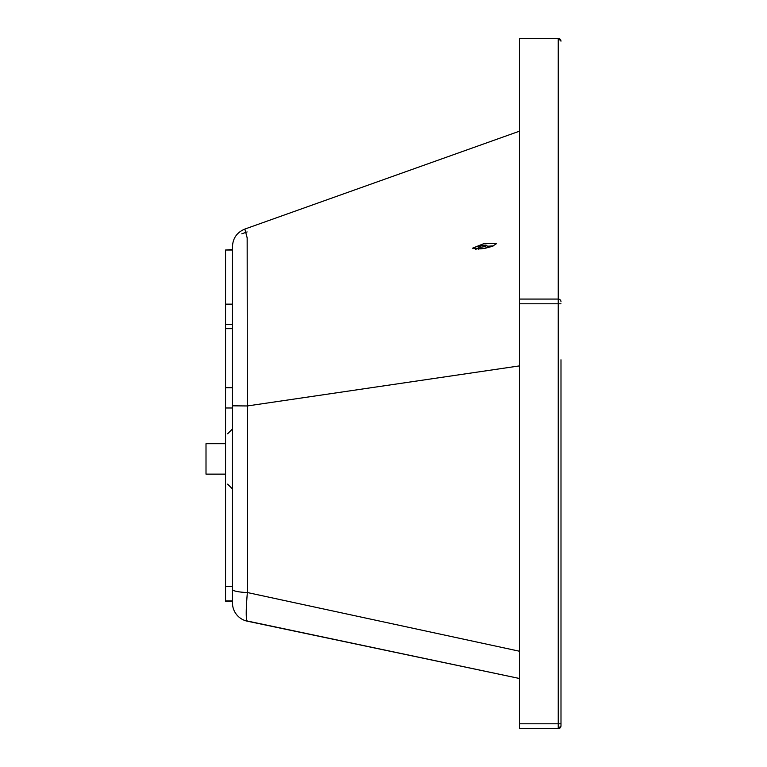 <?xml version="1.0" encoding="UTF-8"?>
<svg xmlns="http://www.w3.org/2000/svg" width="767" height="767" viewBox="0 0 767 767"><rect width="100%" height="100%" fill="white"/><g stroke="black" fill="none" stroke-linecap="round" stroke-linejoin="round"><path stroke-width="1.15" d="M484.61 248.422L472.51 248.201L484.61 243.321L496.709 243.542L492.222 246.389L484.61 248.422M478.234 249.265L478.081 248.431L475.684 249.313M493.555 245.871L488.167 246.188M225.556 250.013L232.468 249.534L232.468 246.648L232.468 250.013L225.556 250.013L225.556 601.28L232.468 601.28L225.556 601.28M225.556 586.439L232.468 586.439L232.468 602.92A18.667 18.667 0 0 0 247.29 621.184C245.852 619.602 245.871 610.053 247.367 592.536A18.667 3.193 180 0 1 232.468 589.411L232.468 405.82L247.338 405.954L247.156 237.828L244.836 229.074M225.556 387.728L232.468 387.728L232.468 405.82M232.468 250.013L232.468 387.728M232.468 304.144L225.556 304.144M232.468 600.916L225.556 600.916M519.508 651.241L247.367 592.536L247.338 405.954L519.508 365.888M247.29 621.184L519.508 678.498L244.874 620.503M560.993 41.111L558.232 38.35L519.508 38.35L519.508 728.65L558.232 728.65A2.761 2.761 180 0 0 560.993 725.889L560.993 359.781M560.993 687.232L560.993 723.799L558.232 723.808L558.232 728.65L560.993 725.889M225.556 443.709L206.007 443.709L206.007 474.14L225.556 474.14M232.468 324.47L225.556 324.47M232.468 328.669L225.556 328.669M232.468 407.986L225.556 407.986M560.993 301.776A2.761 2.704 180 0 0 558.232 299.072L558.232 723.808L519.508 723.808M519.508 303.799L560.993 303.799M560.993 41.169A2.761 2.704 0 0 0 558.232 38.465L558.232 299.072L519.508 299.072M479.864 248.853A5.187 1.007 -10.5 0 0 487.064 247.463A5.187 1.007 -10.5 0 0 488.282 246.543L485.597 245.104C480.66 245.335 478.148 246.437 478.081 248.431A5.187 1.007 -10.5 0 0 479.864 248.853M480.506 247.156A3.806 0.738 169.5 0 1 480.084 246.178A3.806 0.738 169.5 0 1 485.367 245.152A3.806 0.738 169.5 0 1 485.779 246.13A3.806 0.738 169.5 0 1 480.506 247.156M247.127 231.922L241.787 233.82M227.626 484.13L232.468 488.972M227.626 433.796L232.468 428.954M232.468 328.257L225.556 328.257M244.884 229.055C236.993 232.334 232.852 238.192 232.468 246.648M244.903 229.045L519.508 131.167M558.232 728.65L519.508 728.65M558.232 38.35L519.508 38.35M488.464 247.549L488.282 246.543"/></g></svg>

